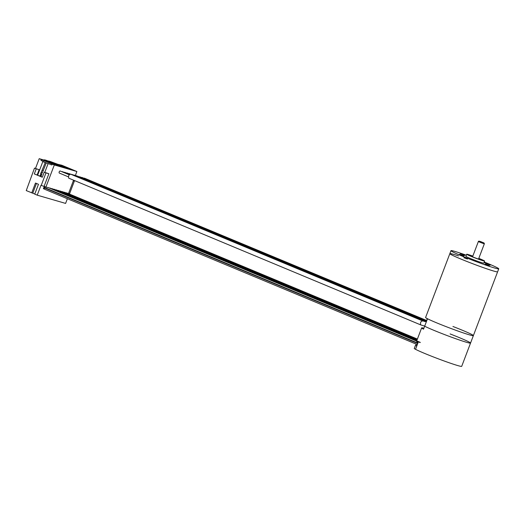 <?xml version="1.0" encoding="UTF-8"?>
<svg xmlns="http://www.w3.org/2000/svg" width="525" height="525" viewBox="0 0 525 525"><rect width="100%" height="100%" fill="white"/><g stroke="black" fill="none" stroke-linecap="round" stroke-linejoin="round"><path stroke-width="0.79" d="M458.483 255.885A25.554 1.293 20.8 0 0 449.84 253.654L425.598 317.467A25.554 1.293 20.8 0 0 436.373 322.731A25.554 1.293 20.8 0 0 460.628 331.984A25.554 1.293 20.8 0 0 473.373 335.619A25.554 1.293 20.8 0 0 452.931 326.478M460.615 258.91A25.554 1.293 20.8 0 0 484.87 268.17A25.554 1.293 20.8 0 0 497.615 271.799A25.554 1.293 -159.2 0 1 493.697 271.044A25.554 1.293 -159.2 0 1 466.666 261.371A25.554 1.293 -159.2 0 1 449.84 253.654A25.554 1.293 20.8 0 0 460.615 258.91M467.453 259.015A25.554 1.293 20.8 0 0 463.903 257.742M478.754 258.484A7.186 0.361 20.8 0 1 482.377 260.21A7.186 0.361 20.8 0 1 481.274 260A7.186 0.361 -159.2 0 1 473.668 257.276A7.186 0.361 -159.2 0 1 468.937 255.104A7.186 0.361 -159.2 0 1 470.039 255.314A7.186 0.361 20.8 0 1 472.782 256.22M472.835 256.095A9.581 0.486 20.8 0 0 468.169 254.533A9.581 0.486 -159.2 0 0 466.699 254.251A9.581 0.486 -159.2 0 0 473.005 257.145A9.581 0.486 -159.2 0 0 483.144 260.774A9.581 0.486 20.8 0 0 484.614 261.056A9.581 0.486 20.8 0 0 478.807 258.366M466.699 254.251L465.905 256.338A9.581 0.486 -159.2 0 0 472.211 259.232A9.581 0.486 -159.2 0 0 482.35 262.861A9.581 0.486 20.8 0 0 483.82 263.143L484.614 261.056M466.331 255.222A25.554 1.293 20.8 0 0 454.893 251.423A25.554 1.293 -159.2 0 0 450.975 250.668A25.554 1.293 -159.2 0 0 467.795 258.385A25.554 1.293 -159.2 0 0 494.832 268.065A25.554 1.293 20.8 0 0 498.75 268.82A25.554 1.293 20.8 0 0 484.247 262.027M489.339 265.775L484.956 264.036L489.339 265.775M473.865 260.367L476.392 261.188L473.865 260.367M459.388 254.33L463.91 255.983L459.388 254.33M460.386 253.713L464.769 255.452L460.386 253.713M490.337 265.151L485.815 263.498L490.337 265.151M484.043 262.566L486.268 263.274L484.135 262.323M427.166 319.64A23.638 1.194 -159.2 0 1 426.937 319.344L427.219 318.609M86.074 178.848L426.812 320.565M83.777 178.178L84.486 178.192M81.441 177.529A2.238 1.188 -67.4 0 1 82.103 177.483L426.622 321.064M71.656 174.339A1.116 0.597 -67.4 0 1 71.689 174.352L72.68 174.766M73.953 175.009A1.116 0.597 -67.4 0 1 73.986 175.015L74.97 175.429M76.25 175.672A1.116 0.597 -67.4 0 1 76.282 175.685L77.267 176.098M79.649 176.768A2.238 1.188 -67.4 0 1 79.807 176.813L426.53 321.313M68.939 173.782A1.116 0.597 -67.4 0 1 69.359 173.67A1.116 0.597 -67.4 0 1 69.392 173.683A1.116 0.597 -67.4 0 1 69.425 173.696M424.705 326.11L420.853 324.949L68.729 178.159C68.217 175.816 68.913 174.517 70.803 174.254L422.75 320.933C420.86 321.195 420.164 322.501 420.676 324.844L421.063 325.001M72.955 174.825L72.299 174.845M64.837 172.364A1.116 0.597 112.6 0 0 64.805 172.351A1.116 0.597 112.6 0 0 64.772 172.338A1.116 0.597 112.6 0 0 64.345 172.449M62.541 171.695A1.116 0.597 112.6 0 0 62.508 171.682A1.116 0.597 112.6 0 0 62.475 171.668A1.116 0.597 112.6 0 0 62.048 171.78M60.244 171.032A1.116 0.597 112.6 0 0 60.211 171.012A1.116 0.597 112.6 0 0 60.178 171.006A1.116 0.597 112.6 0 0 59.22 171.852A1.116 0.597 112.6 0 0 59.351 173.079A1.116 0.597 112.6 0 0 59.384 173.093M77.536 176.157A2.238 1.188 112.6 0 0 77.516 176.144L426.431 321.562M67.134 173.033A1.116 0.597 112.6 0 0 67.102 173.014A1.116 0.597 112.6 0 0 67.069 173.007A1.116 0.597 112.6 0 0 66.642 173.112M423.911 328.204A25.554 1.293 -159.2 0 0 421.634 327.908A25.554 1.293 -159.2 0 0 423.537 329.195L424.666 326.209A25.554 1.293 20.8 0 0 444.517 334.563A25.554 1.293 20.8 0 0 466.627 342.32A25.554 1.293 20.8 0 0 470.544 343.074A25.554 1.293 -159.2 0 1 451.198 337.076A25.554 1.293 -159.2 0 1 424.666 326.209L427.501 318.754A25.554 1.293 20.8 0 0 454.033 329.621A25.554 1.293 20.8 0 0 473.373 335.619L498.75 268.82M473.373 335.619L461.705 366.332A25.554 1.293 20.8 0 1 457.787 365.577A25.554 1.293 -159.2 0 1 435.271 357.669A25.554 1.293 -159.2 0 1 415.524 349.309L418.13 342.451A25.554 1.293 -159.2 0 1 416.542 341.322M470.544 343.074A25.554 1.293 20.8 0 0 450.096 333.933M45.248 186.743A1.47 0.781 112.6 0 0 44.625 187.582L44.218 187.793L417.756 343.435M44.5 187.911A1.47 0.781 112.6 0 0 44.494 189.033A1.47 0.781 112.6 0 0 44.756 189.308L417.316 344.577M45.938 188.475A1.47 0.781 112.6 0 0 46.01 188.317L46.594 188.488A1.47 0.781 112.6 0 0 46.574 188.554M420.256 342.359L50.026 188.055A1.47 0.781 112.6 0 0 49.586 188.088L49.232 187.989M416.798 340.653L52.106 188.659A1.47 0.781 112.6 0 0 51.667 188.698L51.319 188.593M416.883 340.423L54.193 189.269A1.47 0.781 112.6 0 0 53.747 189.302L53.399 189.197M416.968 340.2L56.273 189.873A1.47 0.781 112.6 0 0 55.827 189.906L55.479 189.807M417.053 339.97L58.354 190.477A1.47 0.781 112.6 0 0 57.914 190.509L57.566 190.411M417.139 339.747L60.441 191.08A1.47 0.781 112.6 0 0 59.994 191.12L59.647 191.015M417.224 339.517L62.521 191.691A1.47 0.781 112.6 0 0 62.075 191.723L61.727 191.618M417.309 339.288L64.601 192.294A1.47 0.781 112.6 0 0 64.162 192.327L63.814 192.229M417.395 339.065L66.688 192.898A1.47 0.781 112.6 0 0 66.242 192.931L65.894 192.832M73.572 180.213L68.493 193.587L67.974 193.436M68.572 193.384L69.589 193.679L74.347 181.151L73.329 180.856M37.144 174.956L39.145 169.693L34.499 168.125L26.25 190.588L34.781 194.014M31.743 192.878L35.477 183.041L38.476 184.288L34.735 194.125L37.236 195.169L40.97 185.325L45.931 187.031L54.318 164.962L39.211 158.668L47.585 161.103L44.468 159.803L46.102 160.276L51.765 162.317L48.648 161.018L50.288 161.49L57.907 164.338L61.773 165.224L76.88 171.518L54.318 164.962M420.171 342.582L47.946 187.451A1.47 0.781 112.6 0 0 47.499 187.484L45.931 187.031M37.236 195.169L65.599 203.411L67.377 198.732M69.195 193.948L69.326 193.6M44.494 189.033L43.391 188.711L44.29 186.349M73.375 180.744L74.347 181.151M36.461 183.448L32.767 193.18M34.499 168.125L36.245 168.847L34.315 173.919L42.308 177.247L44.231 172.18L45.977 172.909L41.219 185.43M43.509 188.396L44.408 188.659M48.116 163.59L42.82 161.608L48.116 163.59L44.789 172.344M46.981 163.15L51.922 164.981L52.257 164.102M44.231 172.18L48.878 173.749L44.12 186.277M35.51 168.413L39.211 158.668M41.272 159.528L40.943 160.401L45.655 162.632M40.832 174.136L40.012 175.842L40.517 175.271M45.216 162.619L40.523 174.005L41.849 174.517L41.265 175.58L40.267 175.166M41.265 175.58L41.16 176.63L34.315 173.919M41.206 172.213L42.203 172.633L41.521 174.418M42.203 172.633L41.37 172.259M46.213 163.032L42.367 172.679M42.348 177.128L41.16 176.63M40.274 175.914L41.022 176.229M42.82 161.608L37.662 175.173M42.164 170.172L43.162 170.592M42.328 170.225L43.326 170.638M39.145 169.693L36.245 168.847M48.878 173.749L45.977 172.909M75.351 175.534L76.88 171.518M47.316 161.857L42.827 159.987L50.269 162.717L47.316 161.857M51.483 163.072L46.987 161.195L54.436 163.925L51.483 163.072M55.643 164.279L51.155 162.409L58.597 165.139L55.643 164.279M59.811 165.493L55.315 163.616L62.764 166.346L59.811 165.493M63.978 166.701L59.483 164.83L62.436 165.683L66.924 167.56L63.978 166.701M53.655 164.502L49.166 162.632L52.113 163.485L56.608 165.362L53.655 164.502M57.822 165.71L53.327 163.839L56.28 164.699L60.775 166.569L57.822 165.71M61.989 166.924L57.494 165.047L60.447 165.907L64.936 167.783L61.989 166.924M66.15 168.131L61.661 166.261L69.103 168.991L66.15 168.131M70.317 169.345L65.822 167.468L73.27 170.198L70.317 169.345M45.773 160.847L45.714 161.188M49.941 162.054L49.875 162.402M54.108 163.268L54.042 163.61M58.268 164.476L58.203 164.824M62.436 165.683L62.37 166.031M52.113 163.485L52.054 163.833M56.28 164.699L56.214 165.04M60.447 165.907L60.382 166.254M64.608 167.121L64.549 167.462M68.775 168.328L68.709 168.676M44.33 160.158L44.468 159.803M40.943 160.401L41.554 159.607M43.746 188.462L44.461 186.414M46.594 188.488L417.841 343.206M417.815 343.271L46.01 188.317M44.625 187.582L417.867 343.133M417.854 343.166L44.33 187.497M44.218 187.793L417.742 343.468M417.014 345.378L415.597 344.964L414.232 348.548A25.554 1.293 20.8 0 0 415.524 349.309L416.542 346.625A25.554 1.293 20.8 0 1 416.364 346.533L416.555 346.585M416.364 346.533L416.896 345.693M415.597 344.964A25.554 1.293 20.8 0 0 416.706 345.634M484.306 243.882C484.457 243.232 483.984 242.786 482.875 242.537C479.837 241.132 478.321 240.824 478.334 241.612L484.306 243.882L478.524 259.094M482.856 242.53L480.237 241.769L482.856 242.53M424.896 321.503L424.43 321.464M450.975 250.668L449.84 253.654M478.334 241.612L472.553 256.823M84.394 178.146L426.72 320.814M70.383 174.097L69.392 173.683M426.333 321.832L422.579 320.827M72.922 174.812L426.359 321.759M75.219 175.481L426.195 321.753M64.805 172.351L69.661 174.372M62.508 171.682L69.438 174.569M60.211 171.012L69.248 174.779M59.351 173.079L68.388 176.846M67.102 173.014L69.943 174.202M421.634 327.908L416.706 340.876"/></g></svg>
